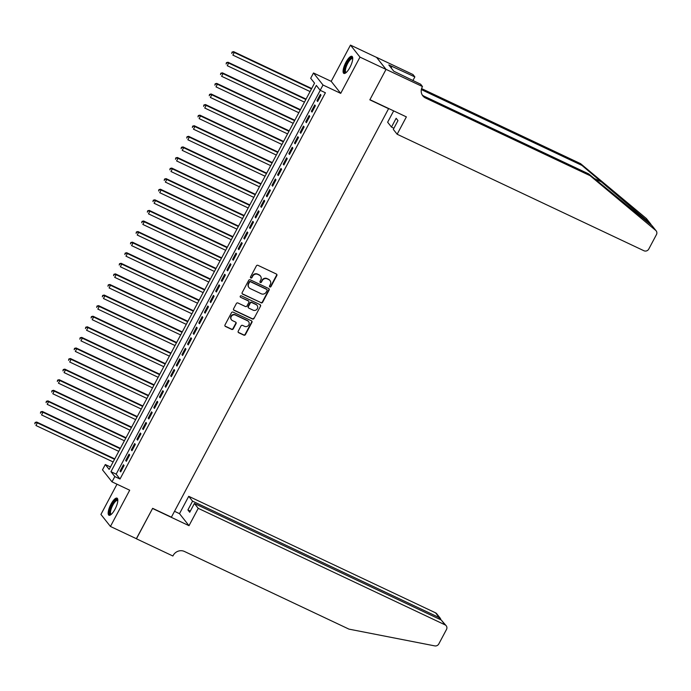 <?xml version="1.0" encoding="UTF-8"?>
<svg xmlns="http://www.w3.org/2000/svg" width="691" height="691" viewBox="0 0 691 691"><rect width="100%" height="100%" fill="white"/><g stroke="black" fill="none" stroke-linecap="round" stroke-linejoin="round"><path stroke-width="1.04" d="M269.861 286.964A0.829 0.786 141.7 0 0 270.958 286.575L276.832 275.545A1.192 1.114 141.7 0 0 276.357 274.016L257.959 265.335A1.192 1.114 141.7 0 0 256.387 265.888L250.513 276.927A0.829 0.786 141.7 0 0 250.842 277.989A0.829 0.786 141.7 0 0 251.947 277.601L252.707 276.175A3.801 3.576 141.7 0 1 257.743 274.396L259.28 275.122A3.801 3.576 141.7 0 1 260.783 279.985L260.023 281.418A0.829 0.786 141.7 0 0 260.352 282.481A0.829 0.786 141.7 0 0 261.457 282.092L262.217 280.658A3.801 3.576 141.7 0 1 267.253 278.879L268.782 279.605A3.801 3.576 141.7 0 1 270.293 284.476L269.533 285.901A0.829 0.786 141.7 0 0 269.861 286.964M269.49 286.575A0.829 0.786 141.7 0 0 270.708 286.255L276.573 275.217A1.192 1.114 141.7 0 0 276.599 274.172M250.47 277.601A0.829 0.786 141.7 0 0 251.688 277.281L252.707 276.175M259.98 282.083A0.829 0.786 141.7 0 0 261.198 281.764L262.217 280.658M115 509.224A9.449 2.928 -64.7 0 0 117.029 498.142A9.449 2.928 -64.7 0 0 110.992 504.154A9.449 2.928 -64.7 0 0 108.962 515.236A9.449 2.928 -64.7 0 0 115 509.224M349.914 67.407A9.449 2.928 -64.7 0 0 351.944 56.325A9.449 2.928 -64.7 0 0 345.906 62.337A9.449 2.928 -64.7 0 0 343.876 73.41A9.449 2.928 -64.7 0 0 349.914 67.407M238.222 331.188A1.192 1.114 141.7 0 0 238.697 332.716L243.854 335.152A1.192 1.114 141.7 0 0 245.426 334.591L251.947 322.334A1.192 1.114 141.7 0 0 251.481 320.814L233.074 312.133A1.192 1.114 141.7 0 0 231.502 312.686L224.99 324.943A1.192 1.114 141.7 0 0 225.456 326.463L231.692 329.408A1.192 1.114 141.7 0 0 233.264 328.856L236.054 323.604A1.192 1.114 141.7 0 0 235.588 322.084L232.496 320.624A3.179 2.989 141.7 0 1 231.623 315.986A3.179 2.989 141.7 0 1 235.45 315.07L247.559 320.788A3.179 2.989 141.7 0 1 248.432 325.426A3.179 2.989 141.7 0 1 244.605 326.342L242.584 325.392A1.192 1.114 141.7 0 0 241.012 325.945L238.222 331.188M114.818 476.565L112.002 481.852L102.493 469.837L105.308 464.542L109.161 469.414L314.543 83.153L310.682 78.282L313.498 72.987L323.008 85.01L320.192 90.305L316.34 85.425L110.957 471.694L114.818 476.565L120.018 479.018L325.401 92.758L320.192 90.305M386.044 69.359L369.927 99.677L406.377 116.883L397.144 134.244L643.96 250.755A3.636 3.412 141.7 0 0 648.771 249.054L656.45 234.603A3.636 3.412 141.7 0 0 655.716 230.405L590.079 175.669L425.535 98.001A8.482 7.964 -38.3 0 1 422.823 95.85A8.482 7.964 -38.3 0 1 422.184 87.152L422.495 86.565L386.044 69.359L376.535 57.336L386.019 69.411L369.84 99.841L388.584 108.686L171.394 517.17L152.642 508.326L136.464 538.747L110.43 526.456L129.701 490.213L112.002 481.852M386.019 69.411L359.985 57.128L350.475 45.105L331.205 81.348L313.498 72.987M331.205 81.348L340.715 93.371L359.985 57.128M340.715 93.371L323.008 85.01M261.034 302.848A1.192 1.114 141.7 0 0 262.606 302.287L269.127 290.03A1.192 1.114 141.7 0 0 268.652 288.51L250.254 279.82A1.192 1.114 141.7 0 0 248.682 280.382L242.161 292.639A1.192 1.114 141.7 0 0 242.636 294.159L260.775 302.52A1.192 1.114 141.7 0 0 262.347 301.967L268.868 289.71A1.192 1.114 141.7 0 0 268.894 288.665M260.533 306.182L254.02 318.439A1.192 1.114 141.7 0 1 252.448 319L234.042 310.311A1.192 1.114 141.7 0 1 233.575 308.791L236.365 303.548A1.192 1.114 141.7 0 1 237.937 302.986L245.4 306.51A1.192 1.114 141.7 0 0 246.972 305.958L248.829 302.477A1.192 1.114 141.7 0 0 248.354 300.956L240.589 297.285A0.829 0.786 141.7 0 1 240.356 296.076A0.829 0.786 141.7 0 1 241.358 295.834L260.066 304.662A1.192 1.114 141.7 0 1 260.533 306.182L254.02 318.439M116.995 484.21L100.929 514.432L110.43 526.456M376.509 57.388L350.475 45.105M317.627 101.517L321.004 95.168L320.365 94.356L316.988 100.705L317.627 101.517M312.004 112.097L315.381 105.749L314.733 104.937L311.356 111.286L312.004 112.097M306.372 122.678L309.749 116.33L309.11 115.518L305.733 121.866L306.372 122.678M300.749 133.268L304.126 126.911L303.479 126.099L300.11 132.456L300.749 133.268M295.126 143.849L298.495 137.5L297.856 136.688L294.478 143.037L295.126 143.849M289.494 154.43L292.872 148.081L292.233 147.269L288.855 153.618L289.494 154.43M283.871 165.011L287.24 158.662L286.601 157.85L283.224 164.199L283.871 165.011M278.24 175.592L281.617 169.243L280.978 168.431L277.601 174.78L278.24 175.592M272.617 186.181L275.994 179.824L275.346 179.012L271.969 185.361L272.617 186.181M266.985 196.762L270.362 190.414L269.723 189.602L266.346 195.95L266.985 196.762M261.362 207.343L264.739 200.995L264.092 200.183L260.714 206.531L261.362 207.343M255.73 217.924L259.108 211.576L258.469 210.764L255.091 217.112L255.73 217.924M250.107 228.505L253.485 222.156L252.837 221.345L249.468 227.693L250.107 228.505M244.484 239.086L247.853 232.737L247.214 231.926L243.837 238.274L244.484 239.086M238.853 249.676L242.23 243.318L241.591 242.506L238.214 248.864L238.853 249.676M233.23 260.257L236.607 253.908L235.959 253.096L232.582 259.445L233.23 260.257M227.598 270.837L230.975 264.489L230.336 263.677L226.959 270.026L227.598 270.837M221.975 281.418L225.352 275.07L224.705 274.258L221.327 280.606L221.975 281.418M216.343 291.999L219.721 285.651L219.082 284.839L215.704 291.187L216.343 291.999M210.72 302.589L214.098 296.232L213.45 295.42L210.081 301.768L210.72 302.589M205.089 313.17L208.466 306.821L207.827 306.009L204.45 312.358L205.089 313.17M199.466 323.751L202.843 317.402L202.204 316.59L198.827 322.939L199.466 323.751M193.843 334.332L197.211 327.983L196.572 327.171L193.195 333.52L193.843 334.332M188.211 344.913L191.588 338.564L190.949 337.752L187.572 344.101L188.211 344.913M182.588 355.494L185.965 349.145L185.318 348.333L181.94 354.682L182.588 355.494M176.956 366.083L180.334 359.726L179.695 358.914L176.317 365.271L176.956 366.083M171.333 376.664L174.711 370.316L174.063 369.504L170.686 375.852L171.333 376.664M165.702 387.245L169.079 380.896L168.44 380.085L165.063 386.433L165.702 387.245M160.079 397.826L163.456 391.477L162.808 390.665L159.44 397.014L160.079 397.826M154.447 408.407L157.824 402.058L157.185 401.246L153.808 407.595L154.447 408.407M148.824 418.988L152.201 412.639L151.562 411.827L148.185 418.176L148.824 418.988M143.201 429.577L146.57 423.229L145.931 422.417L142.553 428.765L143.201 429.577M137.569 440.158L140.947 433.81L140.308 432.998L136.93 439.346L137.569 440.158M131.946 450.739L135.324 444.391L134.676 443.579L131.299 449.927L131.946 450.739M126.315 461.32L129.692 454.972L129.053 454.16L125.676 460.508L126.315 461.32M320.244 90.331L116.166 474.147L120.018 479.018M123.421 464.741L120.044 471.089L120.692 471.901L124.069 465.553L123.421 464.741M110.456 466.978L105.308 464.542M116.166 474.147L110.957 471.694M316.988 100.705L317.843 101.111M311.356 111.286L312.22 111.692M305.733 121.866L306.588 122.272M300.11 132.456L300.965 132.853M294.478 143.037L295.342 143.443M288.855 153.618L289.71 154.024M283.224 164.199L284.087 164.605M277.601 174.78L278.456 175.186M271.969 185.361L272.833 185.767M266.346 195.95L267.201 196.356M260.714 206.531L261.578 206.937M255.091 217.112L255.946 217.518M249.468 227.693L250.323 228.099M243.837 238.274L244.7 238.68M238.214 248.864L239.069 249.261M232.582 259.445L233.446 259.851M226.959 270.026L227.814 270.431M221.327 280.606L222.191 281.012M215.704 291.187L216.559 291.593M210.081 301.768L210.936 302.174M204.45 312.358L205.313 312.764M198.827 322.939L199.682 323.345M193.195 333.52L194.059 333.926M187.572 344.101L188.427 344.507M181.94 354.682L182.804 355.088M176.317 365.271L177.172 365.669M170.686 375.852L171.549 376.258M165.063 386.433L165.918 386.839M159.44 397.014L160.295 397.42M153.808 407.595L154.672 408.001M148.185 418.176L149.04 418.582M142.553 428.765L143.417 429.171M136.93 439.346L137.785 439.752M131.299 449.927L132.162 450.333M125.676 460.508L126.531 460.914M120.044 471.089L120.908 471.495M269.87 280.408A3.801 3.576 141.7 0 0 268.531 279.285L268.782 279.605M261.958 280.339A3.801 3.576 141.7 0 1 266.994 278.559L268.531 279.285M260.36 275.925A3.801 3.576 141.7 0 0 259.021 274.793L259.28 275.122M252.448 275.847A3.801 3.576 141.7 0 1 257.493 274.068L259.021 274.793M242.144 293.684A1.192 1.114 141.7 0 0 242.377 293.83L260.775 302.52M267.089 290.496A0.829 0.786 141.7 0 0 266.761 289.434L250.608 281.807A0.829 0.786 141.7 0 0 249.503 282.196L248.7 283.707A3.801 3.576 141.7 0 0 250.202 288.57L261.25 293.787A3.801 3.576 141.7 0 0 266.285 292.008L267.089 290.496M248.864 287.439A3.801 3.576 141.7 0 1 248.449 283.379L249.244 281.876A0.829 0.786 141.7 0 1 250.349 281.487L266.501 289.106M233.549 309.836A1.192 1.114 141.7 0 0 233.791 309.983L252.189 318.672A1.192 1.114 141.7 0 0 253.761 318.119M248.587 301.103A1.192 1.114 141.7 0 0 248.095 300.628L240.589 297.285M253.139 310.164A3.179 2.989 141.7 0 0 257.112 305.413A3.179 2.989 141.7 0 0 256.102 304.61L251.826 302.598A1.192 1.114 141.7 0 0 250.254 303.15L248.406 306.631A1.192 1.114 141.7 0 0 248.872 308.151L253.139 310.164M256.983 305.258A3.179 2.989 141.7 0 0 255.843 304.282L256.102 304.61M248.38 307.676A1.192 1.114 141.7 0 1 248.147 306.303L249.995 302.822A1.192 1.114 141.7 0 1 251.576 302.269L255.843 304.282M260.282 305.863A1.192 1.114 141.7 0 0 260.3 304.817M248.44 321.436A3.179 2.989 141.7 0 0 247.3 320.46L247.559 320.788M231.355 319.648A3.179 2.989 141.7 0 1 235.19 314.742L247.3 320.46M224.964 325.988A1.192 1.114 141.7 0 0 225.197 326.143L231.433 329.08A1.192 1.114 141.7 0 0 233.005 328.527L235.795 323.284A1.192 1.114 141.7 0 0 235.821 322.239M238.205 332.233A1.192 1.114 141.7 0 0 238.438 332.388L243.595 334.824A1.192 1.114 141.7 0 0 245.175 334.271L251.688 322.015A1.192 1.114 141.7 0 0 251.714 320.97M311.693 88.508L233.636 51.661L234.275 52.473L232.867 55.116L310.069 91.558M311.477 88.914L234.275 52.473L232.055 52.058L231.744 53.44L232.306 52.378M232.055 52.058L233.636 51.661M346.036 72.667A8.18 2.531 115.3 0 1 345.345 66.932A8.18 2.531 115.3 0 1 349.413 59.469A8.18 2.531 115.3 0 1 352.738 58.467M352.73 58.83A7.566 2.349 -64.7 0 0 352.496 58.666A7.566 2.349 -64.7 0 0 346.122 67.062A7.566 2.349 -64.7 0 0 346.036 72.356A7.566 2.349 -64.7 0 0 346.312 72.425M352.35 56.688A9.389 2.911 -64.7 0 0 344.844 67.182A9.389 2.911 -64.7 0 0 344.412 73.496M111.113 514.484A8.18 2.531 115.3 0 1 110.422 508.757A8.18 2.531 115.3 0 1 114.49 501.295A8.18 2.531 115.3 0 1 117.816 500.284M117.807 500.647A7.566 2.349 -64.7 0 0 117.582 500.483A7.566 2.349 -64.7 0 0 111.199 508.878A7.566 2.349 -64.7 0 0 111.113 514.173A7.566 2.349 -64.7 0 0 111.389 514.242M117.435 498.505A9.389 2.911 -64.7 0 0 109.921 508.999A9.389 2.911 -64.7 0 0 109.498 515.322M651.829 225.56L649.963 223.133L581.977 165.425L421.329 89.588M590.079 175.669L588.672 173.89L652.244 225.897M397.144 134.244L393.3 129.381L397.973 120.597L396.15 118.291L391.477 127.075L393.922 128.232M391.477 127.075L387.634 122.221L393.663 110.888M581.977 165.425L580.57 163.646L421.579 88.595M422.192 94.909A8.482 7.964 -38.3 0 0 424.127 96.222L588.672 173.89M649.963 223.133L646.206 218.382L580.57 163.646M422.495 86.565L420.629 84.216L393.766 71.208L388.808 64.937L414.85 76.9L412.985 74.542L376.535 57.336M412.898 80.562L414.85 76.9M646.206 218.382A3.636 3.412 -38.3 0 1 646.664 218.857L650.602 223.832M413.088 80.648A8.482 7.964 -38.3 0 1 413.114 80.156M391.149 67.891L391.935 66.405M198.239 508.334L445.047 624.845L441.204 619.982L194.396 503.471L198.239 508.334L189.006 525.687L152.564 508.481L136.36 538.695M441.204 619.982L446.213 625.761A3.636 3.412 141.7 0 1 446.481 629.492L438.802 643.934A3.636 3.412 141.7 0 1 434.786 645.895L348.964 629.13L184.428 551.461A8.482 7.964 141.7 0 0 173.199 555.426L172.888 556.005L136.438 538.799M174.512 511.305L179.505 513.663L189.006 525.687M179.505 513.663L188.729 496.311L192.573 501.165L187.9 509.949L189.723 512.256L194.396 503.471M192.573 501.165L439.381 617.676L435.537 612.822A3.636 3.412 -38.3 0 1 436.703 613.738L440.469 618.505L439.381 617.676L438.768 618.834M188.729 496.311L435.537 612.822M446.213 625.761A3.636 3.412 141.7 0 0 445.047 624.845M187.9 509.949L190.336 511.107M440.893 619.836L440.469 618.505M306.07 99.089L228.004 62.242L228.652 63.054L227.244 65.697L304.446 102.138M305.854 99.495L228.652 63.054L226.423 62.639L226.121 64.021L226.683 62.967M226.423 62.639L228.004 62.242M300.438 109.67L222.381 72.823L223.02 73.635L221.612 76.278L298.814 112.728M300.222 110.076L223.02 73.635L220.8 73.22L220.489 74.602L221.051 73.548M220.8 73.22L222.381 72.823M294.815 120.251L216.758 83.404L217.397 84.216L215.989 86.867L293.191 123.309M294.599 120.657L217.397 84.216L215.169 83.801L214.866 85.183L215.428 84.129M215.169 83.801L216.758 83.404M289.184 130.841L211.126 93.985L211.766 94.797L210.366 97.448L287.56 133.89M288.968 131.247L211.766 94.797L209.546 94.391L209.235 95.773L209.805 94.71M209.546 94.391L211.126 93.985M283.56 141.422L205.503 104.574L206.143 105.386L204.735 108.029L281.937 144.471M283.345 141.828L206.143 105.386L203.914 104.972L203.612 106.354L204.173 105.291M203.914 104.972L205.503 104.574M277.929 152.003L199.872 115.155L200.52 115.967L199.112 118.61L276.314 155.052M277.713 152.409L200.52 115.967L198.291 115.552L197.989 116.934L198.55 115.872M198.291 115.552L199.872 115.155M272.306 162.584L194.249 125.736L194.888 126.548L193.48 129.191L270.682 165.641M272.09 162.99L194.888 126.548L192.659 126.133L192.357 127.515L192.919 126.462M192.659 126.133L194.249 125.736M266.683 173.165L188.617 136.317L189.265 137.129L187.857 139.772L265.059 176.222M266.467 173.571L189.265 137.129L187.036 136.714L186.734 138.096L187.296 137.043M187.036 136.714L188.617 136.317M261.051 183.746L182.994 146.898L183.633 147.71L182.225 150.362L259.427 186.803M260.835 184.16L183.633 147.71L181.413 147.295L181.102 148.686L181.664 147.624M181.413 147.295L182.994 146.898M255.428 194.335L177.362 157.479L178.01 158.299L176.602 160.943L253.804 197.384M255.212 194.741L178.01 158.299L175.782 157.885L175.479 159.267L176.041 158.204M175.782 157.885L177.362 157.479M249.797 204.916L171.739 168.068L172.379 168.88L170.979 171.523L248.173 207.965M249.581 205.322L172.379 168.88L170.159 168.466L169.848 169.848L170.409 168.785M170.159 168.466L171.739 168.068M244.173 215.497L166.116 178.649L166.756 179.461L165.348 182.104L242.55 218.546M243.958 215.903L166.756 179.461L164.527 179.047L164.225 180.429L164.786 179.375M164.527 179.047L166.116 178.649M238.542 226.078L160.485 189.23L161.124 190.042L159.725 192.685L236.918 229.136M238.326 226.484L161.124 190.042L158.904 189.628L158.593 191.01L159.163 189.956M158.904 189.628L160.485 189.23M232.919 236.659L154.862 199.811L155.501 200.623L154.093 203.275L231.295 239.717M232.703 237.065L155.501 200.623L153.272 200.209L152.97 201.591L153.532 200.537M153.272 200.209L154.862 199.811M227.296 247.248L149.23 210.392L149.878 211.204L148.47 213.856L225.672 250.297M227.071 247.654L149.878 211.204L147.649 210.798L147.347 212.18L147.909 211.118M147.649 210.798L149.23 210.392M221.664 257.829L143.607 220.982L144.246 221.794L142.838 224.437L220.04 260.878M221.448 258.235L144.246 221.794L142.026 221.379L141.715 222.761L142.277 221.699M142.026 221.379L143.607 220.982M216.041 268.41L137.975 231.563L138.623 232.375L137.215 235.018L214.417 271.459M215.825 268.816L138.623 232.375L136.395 231.96L136.092 233.342L136.654 232.28M136.395 231.96L137.975 231.563M210.41 278.991L132.352 242.144L132.992 242.956L131.584 245.599L208.786 282.04M210.194 279.397L132.992 242.956L130.772 242.541L130.461 243.923L131.022 242.869M130.772 242.541L132.352 242.144M204.786 289.572L126.721 252.725L127.369 253.537L125.961 256.18L203.163 292.63M204.571 289.978L127.369 253.537L125.14 253.122L124.838 254.504L125.399 253.45M125.14 253.122L126.721 252.725M199.155 300.153L121.098 263.306L121.737 264.117L120.338 266.769L197.531 303.211M198.939 300.568L121.737 264.117L119.517 263.703L119.206 265.094L119.768 264.031M119.517 263.703L121.098 263.306M193.532 310.743L115.475 273.886L116.114 274.707L114.706 277.35L191.908 313.792M193.316 311.149L116.114 274.707L113.885 274.292L113.583 275.674L114.145 274.612M113.885 274.292L115.475 273.886M187.9 321.324L109.843 284.476L110.491 285.288L109.083 287.931L186.285 324.373M187.684 321.73L110.491 285.288L108.262 284.873L107.951 286.255L108.522 285.193M108.262 284.873L109.843 284.476M182.277 331.905L104.22 295.057L104.859 295.869L103.451 298.512L180.653 334.954M182.061 332.311L104.859 295.869L102.631 295.454L102.328 296.836L102.89 295.783M102.631 295.454L104.22 295.057M176.654 342.486L98.588 305.638L99.236 306.45L97.828 309.093L175.03 345.543M176.438 342.891L99.236 306.45L97.008 306.035L96.705 307.417L97.267 306.363M97.008 306.035L98.588 305.638M171.023 353.066L92.965 316.219L93.605 317.031L92.197 319.683L169.399 356.124M170.807 353.472L93.605 317.031L91.385 316.616L91.074 317.998L91.635 316.944M91.385 316.616L92.965 316.219M165.399 363.656L87.334 326.8L87.982 327.612L86.574 330.263L163.776 366.705M165.184 364.062L87.982 327.612L85.753 327.197L85.451 328.588L86.012 327.525M85.753 327.197L87.334 326.8M159.768 374.237L81.711 337.389L82.35 338.201L80.942 340.844L158.144 377.286M159.552 374.643L82.35 338.201L80.13 337.787L79.819 339.169L80.381 338.106M80.13 337.787L81.711 337.389M154.145 384.818L76.088 347.97L76.727 348.782L75.319 351.425L152.521 387.867M153.929 385.224L76.727 348.782L74.498 348.368L74.196 349.75L74.758 348.687M74.498 348.368L76.088 347.97M148.513 395.399L70.456 358.551L71.095 359.363L69.696 362.006L146.889 398.448M148.297 395.805L71.095 359.363L68.875 358.949L68.564 360.331L69.135 359.277M68.875 358.949L70.456 358.551M142.89 405.98L64.833 369.132L65.472 369.944L64.064 372.587L141.266 409.037M142.674 406.386L65.472 369.944L63.244 369.53L62.941 370.912L63.503 369.858M63.244 369.53L64.833 369.132M137.259 416.561L59.201 379.713L59.849 380.525L58.441 383.177L135.643 419.618M137.043 416.975L59.849 380.525L57.621 380.11L57.318 381.501L57.88 380.439M57.621 380.11L59.201 379.713M131.636 427.15L53.578 390.294L54.218 391.115L52.81 393.758L130.012 430.199M131.42 427.556L54.218 391.115L51.989 390.7L51.687 392.082L52.248 391.02M51.989 390.7L53.578 390.294M126.012 437.731L47.947 400.884L48.595 401.696L47.187 404.339L124.389 440.78M125.797 438.137L48.595 401.696L46.366 401.281L46.064 402.663L46.625 401.601M46.366 401.281L47.947 400.884M120.381 448.312L42.324 411.465L42.963 412.277L41.555 414.92L118.757 451.361M120.165 448.718L42.963 412.277L40.743 411.862L40.432 413.244L40.994 412.19M40.743 411.862L42.324 411.465M114.758 458.893L36.692 422.046L37.34 422.857L35.932 425.501L113.134 461.951M114.542 459.299L37.34 422.857L35.111 422.443L34.809 423.825L35.371 422.771M35.111 422.443L36.692 422.046M602.103 182.208L594.13 178.451M424.127 96.222L425.535 98.001M655.716 230.405L651.95 225.646M656.174 230.88L652.235 225.897"/></g></svg>
